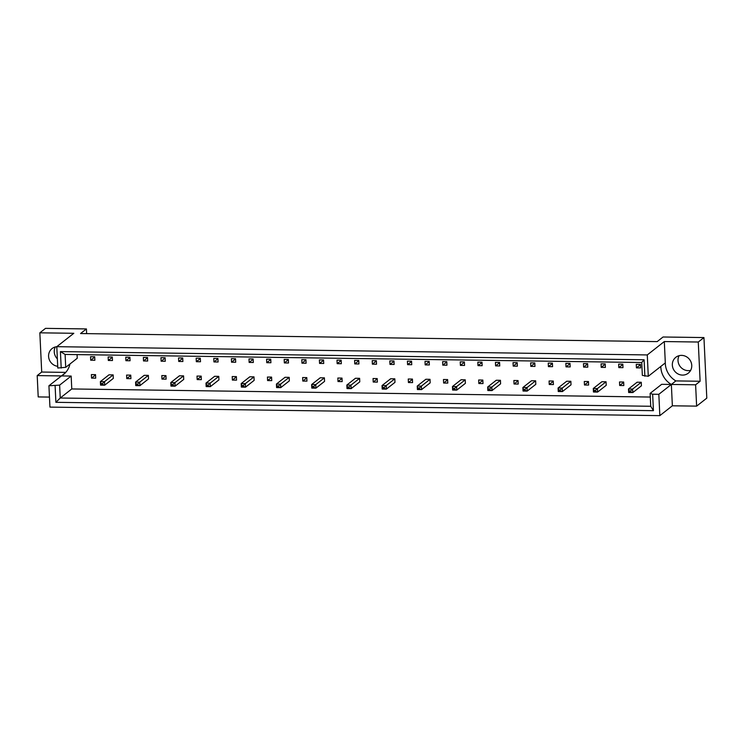 <?xml version="1.0" encoding="UTF-8"?>
<svg xmlns="http://www.w3.org/2000/svg" width="744" height="744" viewBox="0 0 744 744"><rect width="100%" height="100%" fill="white"/><g stroke="black" fill="none" stroke-linecap="round" stroke-linejoin="round"><path stroke-width="1.12" d="M57.362 358.859A10.091 9.477 51.8 0 1 54.256 351.921A10.091 9.477 51.8 0 1 55.354 346.946M57.706 366.308A10.091 9.477 51.8 0 1 48.583 356.376A10.091 9.477 51.8 0 1 52.052 348.583A10.091 9.477 51.8 0 1 56.786 346.695M690.655 370.345A10.091 9.477 51.8 0 1 678.016 360.645A10.091 9.477 51.8 0 1 679.123 355.669M672.344 365.099A10.091 9.477 -128.2 0 0 678.147 374.009A10.091 9.477 -128.2 0 0 688.284 373.172A10.091 9.477 -128.2 0 0 691.753 365.378A10.091 9.477 -128.2 0 0 685.94 356.469A10.091 9.477 -128.2 0 0 675.812 357.306A10.091 9.477 -128.2 0 0 672.344 365.099M647.28 354.935L648.284 376.278L665.313 362.895L664.308 341.552L698.272 342.026L703.945 337.571L663.053 336.995L657.184 341.608L80.547 333.544L86.416 328.932L45.524 328.364L39.851 332.819L73.814 333.293L56.786 346.676L647.28 354.935L664.308 341.552M49.467 397.082L38.204 396.924L37.2 375.59L71.164 376.064L71.768 388.954L60.236 398.012L650.73 406.271L650.126 393.381L661.658 384.323L671.358 384.453L675.859 380.919A20.19 18.944 51.8 0 1 665.331 363.695A20.19 18.944 51.8 0 1 665.313 362.895M660.812 366.429A20.19 18.944 -128.2 0 0 660.83 367.229A20.19 18.944 -128.2 0 0 671.358 384.453L672.362 405.796L696.626 406.131L706.8 398.133L703.945 337.571M672.362 405.796L659.835 415.636L49.941 407.108L48.927 385.773L59.632 385.122L60.236 398.012L55.893 402.327L55.112 385.857M77.078 354.609L77.246 358.273L65.714 367.331L57.79 368.02L56.786 346.676M48.927 385.773L61.454 375.925A20.19 18.944 -128.2 0 0 63.435 374.576A20.19 18.944 -128.2 0 0 69.964 363.993M71.768 388.954L650.293 397.045M90.545 356.702L94.702 356.757L94.869 360.273L90.703 360.217L90.545 356.702M95.706 378.166L91.549 378.11L91.382 374.585L95.539 374.641L95.706 378.166M108.14 356.943L112.307 356.999L112.465 360.524L108.308 360.468L108.14 356.943M100.905 383.504L100.375 381.598L108.987 374.827L113.144 374.892L113.311 378.408L104.699 385.178L102.607 384.509L102.56 383.523L100.905 383.504L100.951 384.49L102.607 384.509M125.745 357.185L129.902 357.25L130.07 360.766L125.913 360.71L125.745 357.185M130.916 378.659L126.759 378.603L126.592 375.078L130.749 375.134L130.916 378.659M143.35 357.436L147.507 357.492L147.675 361.017L143.518 360.961L143.35 357.436M136.106 383.997L135.585 382.091L144.197 375.32L148.354 375.385L148.521 378.901L139.909 385.671L137.817 385.001L137.77 384.016L136.106 383.997L136.152 384.983L137.817 385.001M160.955 357.678L165.112 357.743L165.28 361.259L161.123 361.203L160.955 357.678M166.126 379.152L161.969 379.096L161.801 375.571L165.958 375.627L166.126 379.152M178.56 357.929L182.717 357.985L182.885 361.51L178.727 361.454L178.56 357.929M171.315 384.481L170.795 382.583L179.406 375.813L183.563 375.878L183.731 379.394L175.119 386.164L173.027 385.494L172.98 384.509L171.315 384.481L171.362 385.476L173.027 385.494M196.165 358.171L200.322 358.236L200.489 361.751L196.332 361.696L196.165 358.171M201.336 379.645L197.179 379.579L197.011 376.064L201.168 376.12L201.336 379.645M213.77 358.422L217.927 358.478L218.094 362.002L213.937 361.937L213.77 358.422M206.525 384.974L206.004 383.076L214.616 376.306L218.773 376.371L218.941 379.886L210.329 386.657L208.236 385.987L208.19 385.001L206.525 384.974L206.572 385.959L208.236 385.987M231.375 358.664L235.532 358.729L235.699 362.244L231.542 362.189L231.375 358.664M236.536 380.138L232.379 380.072L232.212 376.557L236.378 376.613L236.536 380.138M248.98 358.915L253.137 358.971L253.304 362.495L249.147 362.43L248.98 358.915M241.735 385.466L241.205 383.569L249.817 376.799L253.983 376.864L254.141 380.379L245.529 387.15L243.446 386.48L243.4 385.494L241.735 385.466L241.781 386.452L243.446 386.48M266.584 359.157L270.742 359.213L270.909 362.737L266.743 362.681L266.584 359.157M271.746 380.63L267.589 380.565L267.422 377.05L271.579 377.106L271.746 380.63M284.18 359.408L288.347 359.464L288.505 362.988L284.348 362.923L284.18 359.408M276.945 385.959L276.415 384.062L285.026 377.292L289.183 377.348L289.351 380.872L280.739 387.643L278.647 386.973L278.6 385.987L276.945 385.959L276.991 386.945L278.647 386.973M301.785 359.65L305.942 359.705L306.109 363.23L301.952 363.174L301.785 359.65M306.956 381.123L302.799 381.058L302.631 377.543L306.788 377.599L306.956 381.123M319.39 359.901L323.547 359.957L323.714 363.481L319.557 363.416L319.39 359.901M312.145 386.452L311.624 384.555L320.236 377.785L324.393 377.84L324.561 381.365L315.949 388.136L313.856 387.466L313.81 386.48L312.145 386.452L312.192 387.438L313.856 387.466M336.995 360.143L341.152 360.198L341.319 363.723L337.162 363.667L336.995 360.143M342.166 381.607L338.009 381.551L337.841 378.036L341.998 378.092L342.166 381.607M354.6 360.394L358.757 360.449L358.924 363.965L354.767 363.909L354.6 360.394M347.355 386.945L346.834 385.048L355.446 378.278L359.603 378.333L359.771 381.858L351.159 388.628L349.066 387.959L349.02 386.973L347.355 386.945L347.402 387.931L349.066 387.959M372.205 360.635L376.362 360.691L376.529 364.216L372.372 364.16L372.205 360.635M377.375 382.1L373.218 382.044L373.051 378.529L377.208 378.584L377.375 382.1M389.81 360.887L393.967 360.942L394.134 364.458L389.977 364.402L389.81 360.887M382.565 387.438L382.044 385.541L390.656 378.77L394.813 378.826L394.98 382.351L386.368 389.121L384.276 388.452L384.229 387.466L382.565 387.438L382.611 388.424L384.276 388.452M407.414 361.128L411.572 361.184L411.739 364.709L407.582 364.653L407.414 361.128M412.576 382.593L408.419 382.537L408.251 379.012L412.418 379.077L412.576 382.593M425.019 361.37L429.176 361.435L429.344 364.951L425.177 364.895L425.019 361.37M417.775 387.931L417.245 386.034L425.856 379.263L430.013 379.319L430.181 382.844L421.569 389.614L419.486 388.945L419.439 387.959L417.775 387.931L417.821 388.917L419.486 388.945M442.624 361.621L446.781 361.677L446.949 365.202L442.782 365.146L442.624 361.621M447.786 383.086L443.629 383.03L443.461 379.505L447.618 379.57L447.786 383.086M460.22 361.863L464.386 361.928L464.544 365.444L460.387 365.388L460.22 361.863M452.984 388.424L452.454 386.527L461.066 379.756L465.223 379.812L465.391 383.337L456.779 390.107L454.686 389.438L454.64 388.442L452.984 388.424L453.031 389.41L454.686 389.438M477.825 362.114L481.982 362.17L482.149 365.695L477.992 365.63L477.825 362.114M482.996 383.579L478.838 383.523L478.671 379.998L482.828 380.063L482.996 383.579M495.43 362.356L499.587 362.421L499.754 365.936L495.597 365.881L495.43 362.356M488.185 388.917L487.664 387.019L496.276 380.249L500.433 380.305L500.6 383.83L491.989 390.591L489.896 389.921L489.85 388.935L488.185 388.917L488.231 389.903L489.896 389.921M513.034 362.607L517.192 362.663L517.359 366.188L513.202 366.122L513.034 362.607M518.205 384.071L514.048 384.016L513.881 380.491L518.038 380.556L518.205 384.071M530.639 362.849L534.797 362.914L534.964 366.429L530.807 366.374L530.639 362.849M523.395 389.41L522.874 387.512L531.486 380.742L535.643 380.798L535.81 384.323L527.198 391.084L525.106 390.414L525.059 389.428L523.395 389.41L523.441 390.395L525.106 390.414M548.244 363.1L552.401 363.156L552.569 366.68L548.412 366.615L548.244 363.1M553.415 384.564L549.249 384.509L549.091 380.984L553.248 381.04L553.415 384.564M565.849 363.342L570.006 363.398L570.174 366.922L566.017 366.866L565.849 363.342M558.605 389.903L558.084 387.996L566.696 381.235L570.853 381.291L571.02 384.815L562.408 391.577L560.316 390.907L560.269 389.921L558.605 389.903L558.651 390.888L560.316 390.907M583.454 363.593L587.611 363.649L587.779 367.173L583.621 367.108L583.454 363.593M588.616 385.057L584.459 385.001L584.291 381.477L588.457 381.533L588.616 385.057M601.059 363.835L605.216 363.89L605.384 367.415L601.217 367.359L601.059 363.835M593.814 390.395L593.284 388.489L601.896 381.728L606.053 381.784L606.221 385.308L597.609 392.069L595.526 391.4L595.479 390.414L593.814 390.395L593.861 391.381L595.526 391.4M618.664 364.086L622.821 364.142L622.988 367.657L618.822 367.601L618.664 364.086M623.825 385.55L619.668 385.494L619.501 381.97L623.658 382.025L623.825 385.55M636.26 364.328L640.426 364.383L640.584 367.908L636.427 367.852L636.26 364.328M629.024 390.888L628.494 388.982L637.106 382.221L641.263 382.277L641.43 385.792L632.819 392.562L630.726 391.893L630.679 390.907L629.024 390.888L629.071 391.874L630.726 391.893M650.126 393.381L652.646 394.218L653.427 410.679L55.893 402.327M652.646 394.218L658.831 394.301L659.835 415.636M696.626 406.131L695.612 384.797L671.358 384.453L658.831 394.301M37.2 375.59L41.701 372.047L39.851 332.819M698.272 342.026L700.113 381.254L675.859 380.919M695.612 384.797L700.113 381.254M648.284 376.278L642.351 375.394L641.737 362.505L65.109 354.442L65.714 367.331M61.203 368.066L60.422 351.596L644.099 359.761L644.871 376.232M86.416 328.932L86.639 333.628M71.164 376.064L59.632 385.122M653.427 410.679L650.73 406.271M60.422 351.596L65.109 354.442M644.099 359.761L641.737 362.505M636.427 367.852L640.435 364.7M619.668 385.494L623.677 382.342M618.822 367.601L622.83 364.458M601.217 367.359L605.225 364.207M584.459 385.001L588.467 381.849M583.621 367.108L587.621 363.965M566.017 366.866L570.025 363.714M549.249 384.509L553.257 381.356M548.412 366.615L552.42 363.472M530.807 366.374L534.815 363.221M514.048 384.016L518.057 380.863M513.202 366.122L517.21 362.979M495.597 365.881L499.605 362.728M478.838 383.523L482.847 380.37M477.992 365.63L482 362.486M460.387 365.388L464.396 362.235M443.629 383.03L447.637 379.877M442.782 365.146L446.791 361.993M425.177 364.895L429.186 361.742M408.419 382.537L412.427 379.384M407.582 364.653L411.581 361.5M389.977 364.402L393.985 361.259M373.218 382.044L377.217 378.901M372.372 364.16L376.38 361.007M354.767 363.909L358.775 360.766M338.009 381.551L342.017 378.408M337.162 363.667L341.171 360.514M319.557 363.416L323.566 360.273M302.799 381.058L306.807 377.915M301.952 363.174L305.961 360.022M284.348 362.923L288.356 359.78M267.589 380.565L271.597 377.422M266.743 362.681L270.751 359.529M249.147 362.43L253.146 359.287M232.379 380.072L236.387 376.929M231.542 362.189L235.541 359.036M213.937 361.937L217.946 358.794M197.179 379.579L201.178 376.436M196.332 361.696L200.341 358.543M178.727 361.454L182.736 358.301M161.969 379.096L165.977 375.943M161.123 361.203L165.131 358.05M143.518 360.961L147.526 357.808M126.759 378.603L130.767 375.45M125.913 360.71L129.921 357.557M108.308 360.468L112.316 357.315M91.549 378.11L95.558 374.957M90.703 360.217L94.711 357.074M61.454 375.925L65.221 372.967M65.76 372.391L41.701 372.047M629.071 391.874L628.661 392.507L628.494 388.982L632.651 389.047L630.679 390.907M641.263 382.277L632.651 389.047L632.819 392.562L628.661 392.507M593.861 391.381L593.452 392.014L593.284 388.489L597.441 388.554L595.479 390.414M606.053 381.784L597.441 388.554L597.609 392.069L593.452 392.014M558.651 390.888L558.242 391.521L558.084 387.996L562.241 388.061L560.269 389.921M570.853 381.291L562.241 388.061L562.408 391.577L558.242 391.521M523.441 390.395L523.041 391.028L522.874 387.512L527.031 387.568L525.059 389.428M535.643 380.798L527.031 387.568L527.198 391.084L523.041 391.028M488.231 389.903L487.832 390.535L487.664 387.019L491.821 387.075L489.85 388.935M500.433 380.305L491.821 387.075L491.989 390.591L487.832 390.535M453.031 389.41L452.622 390.042L452.454 386.527L456.611 386.582L454.64 388.442M465.223 379.812L456.611 386.582L456.779 390.107L452.622 390.042M417.821 388.917L417.412 389.549L417.245 386.034L421.402 386.089L419.439 387.959M430.013 379.319L421.402 386.089L421.569 389.614L417.412 389.549M382.611 388.424L382.202 389.056L382.044 385.541L386.201 385.597L384.229 387.466M394.813 378.826L386.201 385.597L386.368 389.121L382.202 389.056M347.402 387.931L347.002 388.563L346.834 385.048L350.991 385.104L349.02 386.973M359.603 378.333L350.991 385.104L351.159 388.628L347.002 388.563M312.192 387.438L311.792 388.08L311.624 384.555L315.782 384.611L313.81 386.48M324.393 377.84L315.782 384.611L315.949 388.136L311.792 388.08M276.991 386.945L276.582 387.587L276.415 384.062L280.572 384.118L278.6 385.987M289.183 377.348L280.572 384.118L280.739 387.643L276.582 387.587M241.781 386.452L241.372 387.094L241.205 383.569L245.362 383.625L243.4 385.494M253.983 376.864L245.362 383.625L245.529 387.15L241.372 387.094M206.572 385.959L206.162 386.601L206.004 383.076L210.161 383.132L208.19 385.001M218.773 376.371L210.161 383.132L210.329 386.657L206.162 386.601M171.362 385.476L170.962 386.108L170.795 382.583L174.952 382.639L172.98 384.509M183.563 375.878L174.952 382.639L175.119 386.164L170.962 386.108M136.152 384.983L135.752 385.615L135.585 382.091L139.742 382.146L137.77 384.016M148.354 375.385L139.742 382.146L139.909 385.671L135.752 385.615M100.951 384.49L100.542 385.122L100.375 381.598L104.532 381.663L102.56 383.523M113.144 374.892L104.532 381.663L104.699 385.178L100.542 385.122"/></g></svg>
